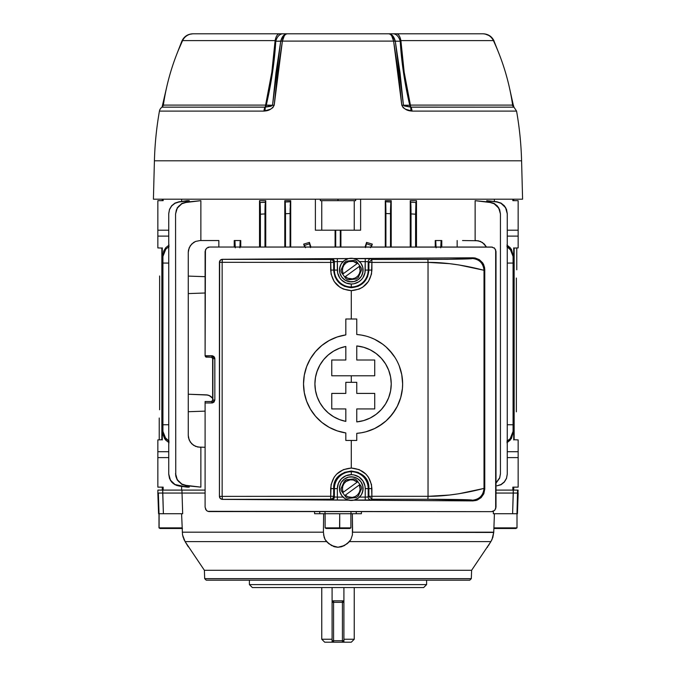 <?xml version="1.0" encoding="UTF-8"?>
<svg xmlns="http://www.w3.org/2000/svg" width="676" height="676" viewBox="0 0 676 676"><rect width="100%" height="100%" fill="white"/><g stroke="black" fill="none" stroke-linecap="round" stroke-linejoin="round"><path stroke-width="1.01" d="M168.746 236.11L157.846 236.11L157.846 247.923L162.274 248.075L157.846 247.923L157.846 200.671L163.161 200.671L163.161 199.192L163.161 200.671L157.846 200.671L157.846 236.11L168.746 236.11M518.154 247.923L513.726 248.075L518.154 247.923L518.154 236.11L518.154 247.923M320.331 199.192L320.331 200.671L321.759 200.671L321.759 230.203L315.388 230.203L315.388 199.192L315.388 230.203L321.759 230.203L321.759 200.671L355.669 200.671L355.669 199.192L355.669 200.671L354.241 200.671L354.241 230.203L354.241 200.671L320.331 200.671L320.331 199.192M338 200.671L338 199.192L338 200.671M265.262 202.614L265.744 200.671L259.516 200.671L259.516 247.036L259.516 200.671L260.04 202.479L265.338 202.149L265.744 200.671L265.744 247.036L265.744 200.671L265 209.729L264.975 247.036L264.975 213.912L260.404 214.199L260.184 203.755L259.516 200.671L265.744 200.671L265.136 204.617M240.757 240.538L240.757 247.036L240.757 240.538L240.284 240.538L239.904 247.83L240.132 241.433L240.757 240.538M234.226 247.036L234.226 240.538L234.226 247.036M181.616 490.1L205.098 490.1L181.616 490.1L181.616 486.382L181.616 490.1M181.616 199.192L181.616 201.431L181.616 199.192M335.093 247.036L335.093 230.203L335.093 247.036M175.566 213.912L177.256 207.811L181.844 203.442L185.892 202.149L200.865 200.671L200.865 240.538L200.865 200.671L185.892 202.149L181.844 203.442L177.256 207.811L175.566 213.912L177.264 208.09L181.861 203.746L185.917 202.479L200.865 200.671L185.892 202.149L181.861 203.746L178.523 206.374L176.326 210.016L175.566 214.199L175.76 476.039L177.256 480.011L181.844 484.371L185.892 485.664L200.865 487.142L185.892 485.664L181.852 484.058L177.256 479.707L175.566 473.614L177.256 480.011L181.844 484.371L185.917 485.334L181.852 484.058L178.515 481.43L176.326 477.797L175.566 473.901M200.865 447.275L200.865 487.142L185.917 485.334L200.865 487.142L200.865 447.275M218.847 240.538L218.847 247.036L218.847 240.538L200.079 240.538L218.847 240.538M305.206 247.036L304.504 245.422L309.532 243.782L310.512 247.619L309.532 243.782L304.504 245.422L303.685 244.112L304.648 247.036L303.685 244.112L309.439 242.414L310.926 247.036L309.439 242.414L303.685 244.112L309.439 242.414L310.926 247.036L309.439 242.414L309.532 243.782L309.439 242.414L303.685 244.112L304.648 247.036L303.685 244.112L305.467 247.72M290.08 213.422L290.722 200.671L290.435 201.786L290.722 200.671L284.79 200.671L290.722 200.671L290.722 247.036L290.722 200.671L290.105 209.357L290.08 247.036L290.08 213.515L285.5 213.717L284.79 200.671L284.79 247.036L284.79 200.671L285.145 202.006L290.435 201.786L290.181 205.783M189.221 200.671L189.221 201.727L189.221 200.671L187.227 200.671L179.005 202.006L189.221 200.671M168.746 474.298L169.507 478.262L171.67 481.887L174.983 484.515L179.005 485.807L189.221 487.142L189.221 486.086L189.221 487.142L187.227 487.142L174.983 484.515L170.428 480.163L168.746 474.096L168.746 213.717L169.507 209.552L171.679 205.926L174.983 203.299L178.988 201.786L174.966 203.096L171.67 205.732L169.507 209.357L168.746 213.515L168.746 474.298L170.428 480.374L173.208 483.551L176.926 485.554L187.227 487.142L178.988 486.027L174.974 484.717L171.67 482.081L169.507 478.456L168.746 474.298L168.746 213.515L169.507 209.552L171.679 205.926L174.983 203.299L179.005 202.006L174.966 203.096L171.67 205.732L169.507 209.357L168.746 213.515M370.794 247.036L371.496 245.422L366.468 243.782L366.561 242.414L365.488 247.619L366.468 243.782L371.496 245.422L372.315 244.112L371.352 247.036L372.315 244.112L366.561 242.414L365.074 247.036L366.561 242.414L372.315 244.112L371.352 247.036L372.315 244.112L370.532 247.72M340.907 230.203L340.907 247.036L340.907 230.203M360.612 199.192L360.612 230.203L321.759 230.203L360.612 230.203L360.612 199.192M494.384 201.431L494.384 199.192L494.384 201.431M441.774 240.538L441.774 247.036L441.774 240.538L441.115 240.538L441.774 240.538M435.243 247.036L435.243 240.538L435.716 240.538L436.096 247.83L435.716 240.538L435.243 240.538L435.243 247.036M416.484 200.671L416.484 247.036L416.484 200.671L410.256 200.671L416.484 200.671L415.96 202.479L416.484 200.671M410.864 204.608L411.025 213.912L415.596 214.199L415.596 247.036L415.96 202.479L410.662 202.149L410.805 203.442L410.256 200.671L410.256 247.036L410.256 200.671L411 209.729L411.025 247.036L411.025 213.912L415.596 214.199L415.96 202.479L410.662 202.149L410.814 203.653M486.779 200.671L497.012 201.786L501.026 203.096L505.572 207.439L507.253 213.717L505.572 207.65L501.017 203.307L496.995 202.006L486.779 200.671L486.779 201.727L486.779 200.671L497.012 201.786L486.779 200.671M475.135 200.671L490.108 202.149L494.156 203.442L498.744 207.802L500.434 213.912L498.744 208.107L494.148 203.755L490.083 202.479L475.135 200.671L475.135 240.538L475.135 200.671L490.108 202.149L475.135 200.671M457.153 247.036L457.153 240.538L457.153 247.036M390.525 209.619L390.855 202.006L385.565 201.786L385.7 203.096L385.278 200.671L385.278 247.036L385.278 200.671L391.21 200.671L391.21 247.036L391.21 200.671L385.278 200.671L385.895 209.357L385.92 247.036L385.92 213.515L390.5 213.717L391.21 200.671L390.855 202.006L385.565 201.786L385.717 203.307M512.839 199.192L512.839 200.671L518.154 200.671L518.154 230.203L507.253 230.203L518.154 230.203L518.154 236.11L518.154 200.671L512.839 200.671L512.839 199.192M168.746 230.203L157.846 230.203L168.746 230.203M188.266 259.736L188.266 428.077M440.735 247.83L441.115 240.538L435.716 240.538L441.115 240.538L440.735 247.83M205.098 447.275L197.772 447.047L193.513 445.281L190.252 442.028L188.486 437.769L188.266 435.462L188.266 411.718L205.098 411.135L188.266 411.718L188.266 293.587L205.098 292.995L188.266 293.587L188.266 252.351L188.486 250.044L190.252 245.785L193.513 242.532L195.558 241.433L200.079 240.538L213.464 240.538M212.796 398.553L210.642 396.322L207.811 395.063L188.266 394.226L206.264 394.86L209.29 395.553L212.644 398.333A8.12 8.12 0 0 0 209.29 395.561M205.098 276.678L188.266 276.095L205.098 276.678M188.486 250.061L188.266 252.351L189.162 247.83L191.722 244.002L195.558 241.433L200.079 240.538M335.71 230.203L335.71 247.036L335.71 230.203M340.29 247.036L340.29 230.203L340.29 247.036M390.5 247.036L390.5 213.717L390.5 247.036M260.404 247.036L260.404 214.199L260.404 247.036M285.5 247.036L285.5 213.717L285.5 247.036M518.154 457.61L518.154 487.142L518.154 457.61L507.253 457.61L518.154 457.61L518.154 451.703L518.154 457.61M518.154 439.89L518.154 451.703L507.253 451.703L518.154 451.703L518.154 439.89L513.726 439.738M157.846 487.142L157.846 439.89L157.846 487.142L163.161 487.142L163.161 490.1L163.161 487.142L157.846 487.142M512.839 490.1L512.839 487.142L518.154 487.142L512.839 487.142L512.839 490.1M168.746 457.61L157.846 457.61L168.746 457.61M162.924 432.792L165.823 440.194L164.589 438.555L163.119 434.795L162.924 431.381L165.823 438.716L169.101 441.183L164.589 437.102L162.924 431.381L162.924 424.765L168.746 424.731L162.924 424.765L162.924 263.048L168.746 263.082L162.924 263.048L162.924 425.491M162.924 262.322L162.924 255.021L162.924 263.048L162.924 256.432L165.823 249.098L163.676 252.511L162.924 256.432L163.676 251.075L165.823 247.619L169.101 245.084L165.823 247.619L162.924 255.021M513.076 262.322L513.076 425.491M513.076 256.432L510.177 249.098L506.899 246.63L511.411 250.711L513.076 256.432L513.076 263.048L507.253 263.082L513.076 263.048L513.076 424.765L507.253 424.731L513.076 424.765L513.076 431.381L510.177 438.716L512.323 435.302L513.076 431.381L513.076 432.792L511.411 438.555L506.899 442.729L510.177 440.194L513.076 432.792M507.253 236.11L518.154 236.11L507.253 236.11M168.746 451.703L157.846 451.703L168.746 451.703M162.274 439.958L162.274 247.855L162.274 439.958M513.726 247.855L513.726 439.958L513.726 247.855M235.265 247.83L234.961 240.766L234.226 240.538L240.284 240.538L234.885 240.538L235.265 247.83M475.921 240.538L480.442 241.433L484.278 244.002L486.475 247.036L482.487 242.532L478.228 240.766L462.536 240.538M265.093 205.732L265.034 207.811M265 209.67L265.119 204.963M260.302 206.442L260.404 214.199L264.975 213.912L265 209.729M265.305 202.293L260.04 202.479L260.294 206.383M260.175 203.746L260.108 202.927M188.266 435.462L189.162 439.983L188.266 435.462M187.227 200.671L178.988 201.786L187.227 200.671M285.289 203.332L285.5 213.717L290.08 213.515M290.435 201.786L285.145 202.006L285.289 203.307L285.221 202.47M507.253 474.298L507.253 213.717L507.253 474.298L506.493 478.456L504.33 482.081L501.034 484.717L496.995 485.807L501.017 484.515L504.321 481.887L506.493 478.262L507.253 474.096L506.493 478.262L504.321 481.887L501.017 484.515L496.995 485.807L501.034 484.717L504.33 482.081L506.493 478.456L507.253 474.298L507.253 213.515L506.493 209.357L504.33 205.732L501.026 203.096L496.995 202.006L501.017 203.307L504.33 205.935L506.493 209.56L507.253 213.515M495.93 482.909L499.674 477.797L500.434 473.614L500.434 214.199L500.434 473.901L499.674 478.084L495.947 483.196M496.007 483.146L499.674 478.084L500.434 473.901L500.434 213.912L499.674 209.729L497.485 206.087L494.156 203.442L490.083 202.479L494.148 203.755L497.485 206.383L499.674 210.025L500.434 213.912M415.825 203.746L415.892 202.935M410.805 203.442L410.932 206.374M385.92 213.498L390.5 213.717L390.525 209.45M385.759 204.262L385.895 209.467M506.899 441.183L510.177 438.716L506.899 441.183M165.823 440.194L169.101 442.729L165.823 440.194M513.076 255.021L511.411 249.258L506.899 245.084L510.177 247.619L513.076 255.021M366.561 242.414L365.074 247.036L366.561 242.414L372.315 244.112L366.561 242.414M169.101 246.63L165.823 249.098L169.101 246.63M209.281 395.553A8.12 8.12 0 0 0 206.264 394.86M385.7 203.096L385.819 205.732M385.895 209.357L385.92 213.515M410.966 207.802L410.923 206.087M410.662 202.149L415.96 202.479M385.793 204.938L385.768 204.363M385.565 201.786L390.855 202.006M200.079 447.275L195.558 446.38L191.722 443.819L189.162 439.983M500.434 473.901L499.674 477.797L496.007 482.841M343.907 642.2L342.428 642.2L342.428 640.721L343.907 640.721L343.907 642.2L351.292 642.2L342.428 642.2A1.479 1.479 0 0 0 343.907 640.721L343.907 587.562L343.907 602.333L342.428 602.333L342.428 640.721L333.572 640.721L333.572 602.333L342.428 602.333L342.428 640.721L333.572 640.721L333.572 642.2L324.708 642.2L321.759 639.242L332.093 639.242L321.759 639.242L324.708 642.2L332.093 642.2L332.093 640.721L332.093 642.2L332.093 640.721L333.572 642.2L332.093 642.2M343.907 640.721L343.907 602.333L342.428 602.333L342.428 600.854A1.479 1.479 0 0 1 343.907 602.333L342.428 600.854L333.572 600.854L343.907 600.854L342.428 600.854L342.428 602.333L333.572 602.333L333.572 600.854L333.572 602.333L332.093 602.333A1.479 1.479 0 0 1 333.572 600.854L332.093 600.854L333.572 600.854L332.093 602.333L332.093 587.562L332.093 640.721L333.572 640.721L332.093 640.721A1.479 1.479 0 0 0 333.572 642.2L342.428 642.2A1.479 1.479 0 0 0 343.907 640.721L342.428 640.721L342.428 642.2L333.572 642.2L333.572 602.333L332.093 602.333L332.093 640.721M321.759 587.562L321.759 639.242L321.759 587.562M354.241 639.242L354.241 587.562L354.241 639.242L343.907 639.242L354.241 639.242L351.292 642.2L354.241 639.242M159.629 275.977L159.629 409.774L159.629 275.977M159.223 418.005L159.223 439.848L159.223 418.005M161.851 248.058L161.851 439.755L161.851 248.058M204.684 578.648L206.214 580.177L469.786 580.177L471.316 578.648L204.684 578.648L204.389 570.29L471.611 570.29L490.903 541.611L349.407 541.611L344.43 545.549L337.992 547.247L331.57 545.549L326.592 541.611L185.097 541.611L204.389 570.29L204.684 578.648L471.316 578.648L471.611 570.29L471.316 578.648L469.786 580.177L206.214 580.177L204.684 578.648M249.402 584.605L252.351 587.562L423.649 587.562L426.598 584.605L249.402 584.605L426.598 584.605L426.598 580.177L426.598 584.605L423.649 587.562L252.351 587.562L249.402 584.605L249.402 580.177L249.402 584.605M158.353 493.058L159.029 513.726L158.564 513.726L159.029 513.726L158.353 493.058L182.03 493.058L162.713 493.058L162.722 490.1L181.912 490.1L182.03 493.058L181.912 490.1L158.404 490.1L162.722 490.1L163.389 513.726L182.672 513.726L182.03 493.058L205.098 493.058L182.03 493.058L182.672 513.726L163.389 513.726L162.713 493.058L158.438 493.058M517.596 490.1L496.007 490.1L517.596 490.1L516.971 513.726L517.436 513.726L518.154 493.058L496.007 493.058L513.287 493.058L512.611 513.726L516.971 513.726L518.103 490.1L517.596 490.1L517.647 493.058L513.287 493.058L513.278 490.1L512.611 513.726L517.436 513.726M159.029 513.726L163.389 513.726L159.029 513.726M493.328 513.726L512.611 513.726L493.328 513.726L493.404 511.267L493.328 513.726M350.954 513.726L361.39 513.726L361.449 511.656L361.39 513.726L356.227 513.726L356.286 511.656L356.227 513.726L350.954 513.726L351.005 511.656L350.954 513.726L325.046 513.726L350.954 513.726M325.046 513.726L319.773 513.726L319.714 511.656L319.773 513.726L314.61 513.726L314.551 511.656L314.61 513.726L325.046 513.726L324.995 511.656M471.611 570.29L204.389 570.29M491.967 539.634L493.75 532.189L494.418 513.726L493.75 532.189L352.585 532.189L493.742 532.46M352.585 532.189L352.357 513.726L352.424 534.826L350.861 539.634L349.407 541.611L490.903 541.611L492.855 537.352L493.75 532.189M323.415 532.189L323.643 513.726L323.415 532.189L182.25 532.189L323.415 532.189L324.15 537.369M185.097 541.611L186.415 543.749L184.033 539.634L182.52 534.826L181.582 513.726L182.52 534.826L185.097 541.611L326.592 541.611L325.148 539.651L323.576 534.843L325.148 539.651L324.15 537.352M487.726 546.791L487.455 547.247M488.486 545.549L491.959 539.651M349.407 541.611L347.109 543.757L350.861 539.634L352.424 534.826L350.861 539.634L349.407 541.611L344.43 545.549L341.355 546.791L337.992 547.247L334.637 546.791L328.874 543.749L325.148 539.651L328.874 543.749L326.592 541.611M347.109 543.757L341.76 546.673M337.569 547.239L334.637 546.791L328.882 543.749M333.336 546.36L334.637 546.791M183.078 537.133L182.909 536.558M186.415 543.749L188.274 546.791M516.971 513.726L517.647 493.058L516.303 493.058M159.79 493.058L161.572 493.058M158.404 490.1L157.897 490.1L157.846 493.058L158.564 513.726M341.355 546.791L337.992 547.247M326.212 528.497L339.572 528.497L339.715 513.726L339.715 527.88L350.878 527.88L339.715 527.88L339.572 528.497L349.813 528.497L350.878 527.88L350.878 513.726M325.122 513.726L325.122 527.88L339.715 527.88L325.122 527.88L326.187 528.497L349.712 528.497M182.579 40.619L275.107 40.619L275.774 41.219C274.566 61.736 271.397 83.072 266.251 105.236L272.555 105.228L275.977 72.754L280.709 41.236L275.774 41.219L272.479 72.619L269.732 88.852L266.251 105.236L265.6 105.101C270.738 82.759 273.907 61.262 275.107 40.619A11.813 4.783 -90 0 1 279.441 33.8L193.285 33.8A11.813 11.813 0 0 0 182.579 40.619C173.022 61.178 166.617 82.666 163.364 105.101L265.6 105.101L271.82 72.231L275.107 40.619L182.579 40.619A11.813 11.813 0 0 1 193.285 33.8L482.529 33.8M521.585 160.795L522.59 199.192L153.41 199.192L154.415 160.795L153.41 199.192L522.59 199.192L521.585 160.795L154.415 160.795A336.225 336.225 0 0 1 159.435 111.101A5.907 5.907 0 0 1 162.046 107.163A5.907 5.907 0 0 0 159.435 111.101A336.225 336.225 0 0 0 154.415 160.795L521.585 160.795A336.225 336.225 0 0 0 516.565 111.101L412.03 111.101L405.549 109.225L403.183 107.678L401.798 105.194L398.367 72.695L393.601 41.101L282.399 41.101L277.633 72.695L274.202 105.194L272.817 107.678L270.451 109.225L263.97 111.101L159.435 111.101L263.97 111.101A5.907 2.45 -90 0 1 265.051 107.163A2.958 1.225 90 0 0 265.6 105.101L272.555 105.228L270.941 106.259L265.465 107.112A2.958 1.901 90 0 0 266.251 105.236A2.958 1.901 -90 0 1 265.465 107.112L162.046 107.163L265.051 107.163A5.907 2.45 90 0 0 263.97 111.101L265.245 110.957A5.907 2.155 -103 0 1 265.465 107.112L265.051 107.163A2.958 1.225 -90 0 0 265.6 105.101L163.364 105.101L162.046 107.163M410.949 107.163A2.958 1.225 90 0 1 410.4 105.101L512.636 105.101A2.958 2.958 0 0 0 513.954 107.163L410.949 107.163L404.155 105.929L403.445 105.228L409.749 105.236L403.521 72.619L400.226 41.219L395.291 41.236L400.023 72.754L403.445 105.228L409.749 105.236A2.958 1.901 -90 0 0 410.535 107.112A2.958 1.901 90 0 1 409.749 105.236C404.603 83.072 401.434 61.736 400.226 41.219L400.893 40.619L404.18 72.231L410.4 105.101L512.636 105.101C509.383 82.666 502.978 61.178 493.421 40.619C491.173 36.276 487.599 34.003 482.715 33.8L396.558 33.8A11.813 4.783 90 0 1 400.893 40.619C402.093 61.262 405.262 82.759 410.4 105.101L409.749 105.236L410.4 105.101A2.958 1.225 -90 0 0 410.949 107.163A5.907 2.45 90 0 1 412.03 111.101L516.565 111.101L513.954 107.163L410.535 107.112A5.907 2.155 103 0 1 410.755 110.957L412.03 111.101A5.907 2.45 -90 0 0 410.949 107.163M484.853 33.927L489.669 35.794L492.238 38.126L494.105 41.067C491.9 36.445 488.233 34.02 483.112 33.8L484.853 33.927L483.112 33.8C488.199 34.02 491.832 36.453 494.021 41.101L498.972 53.548M493.412 40.619L400.893 40.619L493.412 40.619M191.147 33.927L192.888 33.8L189.457 34.315L186.331 35.794L183.762 38.126L181.895 41.067L182.3 41.236L178.354 50.269L181.929 41.168M166.304 88.894L162.688 105.228L164.116 105.236L162.688 105.228L166.262 89.029M509.738 89.029L513.312 105.228L511.884 105.236L513.312 105.228L509.696 88.894M162.671 106.664L162.688 105.228L162.908 107.112M513.092 107.112L513.312 105.228L513.329 106.664M265.465 107.112A5.907 2.155 77 0 0 265.245 110.957C269.293 110.594 272.276 108.675 274.202 105.194A5.907 1.031 -175.3 0 0 272.555 105.228L265.465 107.112M274.202 105.194L282.382 41.168A5.907 2.053 -170.1 0 0 280.709 41.236L272.555 105.228A5.907 1.031 4.7 0 1 274.202 105.194M263.97 111.101L234.285 111.101M513.321 105.194L508.986 85.7M410.755 110.957A5.907 2.155 -77 0 0 410.535 107.112L403.445 105.228A5.907 1.031 175.3 0 0 401.798 105.194C403.724 108.675 406.707 110.594 410.755 110.957M403.445 105.228L395.291 41.236A5.907 2.053 170.1 0 0 393.618 41.168L401.798 105.194A5.907 1.031 -4.7 0 1 403.445 105.228M181.979 41.101C184.151 36.47 187.793 34.037 192.888 33.8C187.767 34.02 184.1 36.445 181.895 41.067M279.441 33.8A11.813 4.783 90 0 0 275.107 40.619L275.774 41.219A11.813 7.732 -90 0 1 282.948 33.8L279.441 33.8M280.743 41.101L280.709 41.236A5.907 2.053 9.9 0 1 282.382 41.168L282.399 41.101A5.907 1.969 -167.9 0 0 280.743 41.101L283.295 35.794L285.128 34.315L287.139 33.8L282.948 33.8A11.813 7.732 90 0 0 275.774 41.219L280.743 41.101A5.907 1.969 12.1 0 1 282.399 41.101C283.354 36.47 284.934 34.037 287.139 33.8C284.148 34.037 282.019 36.47 280.743 41.101M287.139 33.8L285.652 34.315L284.292 35.794L282.399 41.101L393.601 41.101L391.708 35.794L390.348 34.315L388.861 33.8L287.139 33.8M400.893 40.619A11.813 4.783 -90 0 0 396.558 33.8L393.052 33.8A11.813 7.732 90 0 1 400.226 41.219L400.893 40.619M395.257 41.101C393.973 36.453 391.843 34.02 388.861 33.8C391.058 34.02 392.638 36.453 393.601 41.101L400.226 41.219A11.813 7.732 -90 0 0 393.052 33.8L388.861 33.8L390.872 34.315L392.705 35.794L395.257 41.101A5.907 1.969 167.9 0 0 393.601 41.101L393.618 41.168A5.907 2.053 -9.9 0 1 395.291 41.236L395.257 41.101M339.504 419.585L345.825 421.385L339.504 419.585L333.589 416.72L336.302 418.19M328.249 412.901L333.589 416.72L328.249 412.901L323.643 408.203L319.917 402.795L323.643 408.203L328.249 412.901L333.589 416.72M315.489 390.483L317.171 396.829L315.489 390.475L314.923 383.926L315.489 390.483L314.923 383.926L315.472 377.47M315.489 377.377L317.171 371.023L319.917 365.057L316.867 371.918M319.917 365.057L323.643 359.649L328.249 354.959L325.748 357.308M339.479 348.275L333.581 351.131L328.232 354.976L323.643 359.649L320.018 364.879M351.292 382.32L351.292 375.78L351.292 382.32M330.682 488.621L330.725 496.285L331.079 484.607L334.155 477.188L336.733 474.062L343.416 469.617L351.292 468.054L351.292 440.439L351.292 468.054L359.167 469.609L365.851 474.062L368.412 477.18L371.496 484.582L371.901 496.285L428.035 496.319L428.035 262.381L371.901 262.406L371.504 274.084L368.42 281.503L362.733 287.182L359.167 289.083L351.292 290.646L343.416 289.083L339.851 287.182L334.164 281.52L331.079 274.11L330.725 262.415L330.682 270.07L330.682 262.415L222.15 262.313L222.15 496.378L330.682 496.285L330.725 499.234L330.682 488.621L333.674 488.621L335.017 481.878L338.837 476.166L344.54 472.347L351.275 471.003L358.018 472.338L363.739 476.157L367.558 481.87L368.902 488.621L368.902 496.285L371.859 496.285L371.859 488.621L365.234 488.621A13.942 13.942 0 0 0 351.292 474.679L351.292 471.73A16.892 16.892 0 0 1 368.183 488.621A16.892 16.892 0 0 0 351.292 471.73A16.892 16.892 0 0 0 334.392 488.621L333.674 488.621L333.674 496.285L334.392 497.004L334.392 488.621L333.674 488.621C332.617 465.908 369.933 465.882 368.902 488.621L368.183 488.621L368.183 497.004L368.902 496.285L368.902 488.621L371.859 488.621L371.859 496.285L368.902 496.285L367.305 497.08L359.514 497.105L365.234 497.105L365.234 488.621L365.234 500.063L354.258 500.063L371.141 499.961L365.234 500.063L365.234 497.105L368.183 497.004A2.958 2.949 45 0 0 371.141 499.961A2.958 2.949 -135 0 1 368.183 497.004L368.183 488.621L365.234 488.621L364.964 485.9L362.885 480.881L359.032 477.028L354.013 474.949L351.292 474.679A13.942 13.942 0 0 0 337.349 488.621L338.414 483.289L341.431 478.769L345.951 475.743L351.292 474.679L351.292 471.73A16.892 16.892 0 0 0 334.392 488.621L337.349 488.621L334.392 488.621L334.392 497.004A2.958 2.949 135 0 1 331.443 499.961L330.725 499.234L222.353 499.387L348.698 500.147L222.412 499.336A2.958 2.949 -135 0 1 219.455 496.378L220.283 498.516L222.353 499.387L220.283 498.516L219.421 496.421L219.421 262.28L219.421 496.421L222.15 496.378L222.15 262.313L330.725 262.415L330.682 270.07C331.924 282.585 338.794 289.438 351.292 290.646L351.292 319.004L351.292 290.646C363.789 289.429 370.659 282.576 371.901 270.07L371.901 262.406L428.035 262.381L428.035 496.319L449.413 495.043L459.012 493.733L484.016 488.418L484.76 489.154L484.76 269.538L483.796 264.899L482.647 262.837L479.326 259.652L475.118 257.995L472.87 257.801L353.742 258.519L472.87 257.801L472.211 258.469L472.87 257.801L475.118 257.995L479.326 259.652L482.647 262.837L484.506 267.147L484.76 269.538L484.016 270.273L484.016 488.418L484.016 270.273L459.012 264.967L449.413 263.657L428.035 262.381C456.79 262.204 485.106 270.789 484.016 270.273L484.76 269.538L484.76 489.154L484.016 488.418C483.264 495.542 479.326 499.48 472.211 500.232L427.883 499.268L371.859 499.234L371.141 499.961L371.859 499.234L427.883 499.268C458.336 499.412 473.107 499.733 472.211 500.232L472.87 500.899L477.307 500.071L481.143 497.612L483.805 493.793L484.76 489.154L483.805 493.793L481.143 497.612L476.225 500.434L472.87 500.899L472.211 500.232C479.326 499.48 483.264 495.542 484.016 488.418C485.106 487.911 456.79 496.488 428.035 496.319L427.883 499.268L428.035 496.319L371.901 496.285L371.859 499.234L368.902 496.285L371.859 499.234L371.901 488.621C370.659 476.115 363.789 469.254 351.292 468.054C338.794 469.262 331.924 476.124 330.682 488.621M368.902 262.415L368.902 270.07L371.859 270.07L371.859 262.406L368.902 262.415L368.183 261.688L368.183 270.07A16.892 16.892 0 0 1 351.292 286.97L351.292 284.013A13.942 13.942 0 0 0 365.234 270.07L368.902 270.07L367.567 276.822L363.739 282.534L358.026 286.354L351.292 287.689L351.292 286.97A16.892 16.892 0 0 0 368.183 270.07L368.902 270.07L368.902 262.415L371.859 259.457L447.622 259.322L472.211 258.469C479.326 259.221 483.264 263.158 484.016 270.273C483.264 263.158 479.326 259.221 472.211 258.469C473.107 258.967 458.328 259.288 427.883 259.423L428.035 262.381L427.883 259.423L371.859 259.457L371.901 262.406L371.859 259.457L371.141 258.739L371.859 259.457L368.902 262.415L371.901 262.406L371.901 270.07L368.902 270.07C367.845 280.777 361.973 286.649 351.292 287.689L344.557 286.354L338.837 282.534L335.017 276.822L333.674 270.07L334.392 270.07A16.892 16.892 0 0 0 351.292 286.97L351.292 287.689C340.611 286.649 334.738 280.777 333.674 270.07L334.392 270.07L334.392 261.688L333.674 262.415L333.674 270.07L330.725 270.07L333.674 270.07L333.674 262.415L334.392 261.688L337.349 261.587L337.62 272.791L339.698 277.819L341.431 279.932L345.951 282.948L351.292 284.013L354.013 283.743L359.032 281.664L361.145 279.932L362.885 277.819L364.964 272.791L365.234 261.587L359.514 261.587L368.183 261.688L368.183 270.07L365.234 270.07L365.234 261.587L368.183 261.688L368.902 262.415M337.197 336.986L345.825 334.907L345.825 319.004L356.759 319.004L356.759 334.51L361.373 335.068L356.759 334.51A49.551 49.551 0 0 1 402.634 383.926A49.551 49.551 0 0 1 356.759 433.341L356.759 440.439L345.825 440.439L345.825 432.944A49.551 49.551 0 0 1 345.825 334.907L337.256 336.961L329.161 340.527L321.835 345.461M329.195 340.51L321.886 345.419L315.557 351.554L310.394 358.753L315.54 351.571M310.419 358.702L306.634 366.654L304.301 375.197L306.625 366.671M304.31 392.739L303.524 383.934L304.31 392.697L306.634 401.198L310.436 409.166L306.634 401.198M321.869 422.415L315.574 416.315M337.265 430.891L329.195 427.342L337.256 430.882L345.825 432.944L345.825 440.439L356.759 440.439L356.759 433.341L361.356 432.784L356.759 433.341M211.74 357.308L212.644 358.677L212.644 400.023L211.74 401.383M205.436 508.927L206.391 510.363L205.098 507.228L205.098 402.972L212.484 402.921L213.988 402.11L214.841 400.023L214.791 358.094L213.988 356.582L212.484 355.779L205.098 355.72L205.529 356.767L206.577 357.198L205.529 356.767L205.098 355.72L205.098 251.464L206.391 248.337L209.526 247.036L491.579 247.036L494.705 248.337L496.007 251.464L496.007 507.228L494.705 510.363L491.579 511.656L207.828 511.326L206.391 510.363L205.098 507.228L205.098 402.972L211.909 402.972L214.841 400.023L214.841 358.677L211.909 355.72L205.098 355.72L206.011 357.089L211.427 357.198L205.529 356.767M494.038 247.779L494.705 248.337M207.067 510.912L206.391 510.363M348.698 258.545L222.353 259.305L220.722 259.812L219.641 261.147L219.455 496.378L220.325 498.465L222.412 499.336L222.15 496.378L219.455 496.378L219.455 262.313A2.958 2.949 -45 0 1 222.412 259.364L330.725 259.457L331.924 258.697L348.326 258.638L337.349 258.638L337.349 261.587L343.07 261.587L337.349 261.587L337.349 270.07A13.942 13.942 0 0 0 351.292 284.013L351.292 286.97A16.892 16.892 0 0 1 334.392 270.07L337.349 270.07L334.392 270.07L334.392 261.688L337.349 261.587L337.349 258.638L331.443 258.739A2.958 2.949 45 0 1 334.392 261.688A2.958 2.949 -135 0 0 331.443 258.739L330.725 259.457A2.958 2.949 45 0 1 333.674 262.415L330.725 262.415L333.674 262.415L332.812 260.328L330.725 259.457L330.682 262.415L330.725 259.457L222.353 259.305L222.15 262.313L222.412 259.364L220.325 260.226L219.455 262.313L222.15 262.313L219.421 262.28L220.283 260.184L221.779 259.364L348.698 258.545M353.742 500.181L472.87 500.899L353.742 500.181M205.436 249.774L205.098 355.72M348.326 500.063L331.443 499.961L348.326 500.063M365.234 258.638L371.141 258.739A2.958 2.949 135 0 0 368.183 261.688A2.958 2.949 -45 0 1 371.141 258.739L365.234 258.638L365.234 261.587L365.234 258.638L354.258 258.638L365.234 258.638M370.321 430.384L365.893 431.795L374.605 428.559L370.321 430.384M386.114 420.861L382.506 423.801L374.605 428.559M397.327 406.234L395.037 410.29L389.41 417.624M399.212 402.009L398.375 404.028M402.423 388.523L400.699 397.64L402.414 388.556L402.634 383.917L401.764 374.707L399.203 365.817L401.764 374.681L402.414 379.295M398.443 363.984L397.311 361.584M395.029 357.553L392.384 353.751L386.089 346.965L389.401 350.219L395.021 357.528M374.572 339.276L370.296 337.459L374.572 339.276L382.439 344.008M370.296 337.459L367.786 336.606M343.07 497.105L337.349 497.105L337.349 488.621L337.349 497.105L334.392 497.004L333.674 496.285A2.958 2.949 135 0 1 330.725 499.234L331.443 499.961A2.958 2.949 -45 0 0 334.392 497.004L337.349 497.105L337.349 500.063L337.349 497.105L343.07 497.105M222.15 496.378L222.412 499.336L330.725 499.234L330.682 496.285L222.15 496.378M333.674 496.285L330.725 496.285L330.725 499.234L332.812 498.373L333.674 496.285L333.674 488.621L330.725 488.621L330.725 496.285L333.674 496.285M205.098 401.502L205.098 402.972L205.098 401.502L211.427 401.502A1.479 0.482 90 0 1 211.909 402.972A1.479 0.482 -90 0 0 211.427 401.502L205.098 401.502M495.669 508.927L495.669 249.774M492.441 247.12L209.526 247.036M208.664 511.571L491.579 511.656M366.113 336.116L365.623 335.98M382.624 344.143L374.563 339.267M374.563 428.576L378.636 426.379L386.089 420.886L392.384 414.101L397.311 406.259L400.691 397.649M365.623 431.863L366.139 431.727M356.759 334.51L356.759 319.004L345.825 319.004L345.825 334.907M304.31 375.155L303.524 383.926M310.419 409.141L315.557 416.298L321.886 422.432L329.195 427.342M361.356 432.784L365.885 431.795M386.089 346.965L382.489 344.042M365.885 336.056L361.356 335.068M356.759 408.929L356.759 421.9L356.759 408.929L374.724 408.929L374.724 393.407L356.759 393.407L356.759 382.32L345.825 382.32L345.825 393.407L331.764 393.407L331.764 408.929L345.825 408.929L345.825 421.385A38.152 38.152 0 0 1 345.825 346.467L345.825 360.012L331.764 360.012L331.764 375.78L374.724 375.78L374.724 360.012L356.759 360.012L356.759 345.951L363.654 347.27L370.195 349.822L376.152 353.54L381.332 358.28L385.548 363.891L388.666 370.178L390.584 376.938L391.235 383.926L390.584 390.914L388.666 397.674L385.548 403.961L381.332 409.571L376.152 414.312L370.195 418.022L363.654 420.582L356.759 421.9L356.759 408.929L374.724 408.929L374.724 393.407L356.759 393.407L356.759 382.32L345.825 382.32L345.825 393.407L331.764 393.407L331.764 408.929L345.825 408.929L345.825 421.385L345.825 408.929M319.917 402.795L317.171 396.82M328.249 354.959L333.589 351.123L339.504 348.267L345.825 346.467L345.825 360.012L331.764 360.012L331.764 375.78L374.724 375.78L374.724 360.012L356.759 360.012L356.759 345.951A38.152 38.152 0 0 1 356.759 421.9L363.519 420.624M390.567 376.845L388.666 370.178L385.54 363.874L381.332 358.28L376.135 353.531L370.195 349.83L363.772 347.303M363.519 347.227L356.759 345.951L356.759 360.012M376.152 353.54L370.195 349.822M390.584 390.914L391.235 383.909L390.601 377.014M385.675 403.758L388.675 397.649L390.567 391.007M390.601 390.821L391.235 383.951M373.397 416.222L370.228 418.005L376.169 414.295L381.349 409.546L385.438 404.147M381.34 409.555L383.664 406.732M363.772 420.548L370.127 418.055M345.825 360.012L345.825 346.467L339.631 348.225M333.598 416.737L339.377 419.534M339.631 419.627L345.825 421.385M317.179 396.846L319.765 402.524M320.044 403.023L323.643 408.203M315.506 390.567L317.154 396.77M319.816 365.226L317.171 371.031L315.506 377.284M339.369 348.317L333.581 351.131M363.654 347.27L356.759 345.951M385.548 363.891L381.332 358.28M390.584 376.929L388.666 370.178M391.235 383.909L391.058 380.267M385.565 403.935L387.323 400.75M376.186 414.287L378.966 411.954M363.68 420.573L367.127 419.399M493.269 511.326L492.441 511.571M207.828 247.374L208.664 247.12M212.222 401.062L212.889 400.023L212.889 358.677L214.841 358.677L212.889 358.677L211.427 357.198A1.479 0.482 -90 0 0 211.909 355.72A1.479 0.482 90 0 1 211.427 357.198L212.458 357.629L212.889 358.677L212.644 400.023L212.889 358.677L212.222 357.629M211.985 401.383L212.889 400.023L211.985 401.383M212.889 400.023L214.841 400.023L212.889 400.023M344.337 260.522A11.813 11.813 0 0 1 360.84 263.116A11.813 11.813 0 0 1 358.246 279.619A11.813 11.813 0 0 0 360.84 263.116A11.813 11.813 0 0 0 344.337 260.522L348.52 258.587L353.125 258.401L357.452 259.99L360.84 263.116L362.775 267.299L362.961 271.913L361.373 276.23L358.246 279.619L354.063 281.554L349.45 281.74L345.123 280.151L341.743 277.025L339.808 272.842L339.622 268.237L341.211 263.91L344.337 260.522A11.813 11.813 0 0 0 341.743 277.025A11.813 11.813 0 0 0 358.246 279.619A11.813 11.813 0 0 1 341.743 277.025A11.813 11.813 0 0 1 344.337 260.522M361.221 267.772L359.911 265.989L361.221 267.772A10.191 10.191 0 0 1 361.474 270.231L358.246 277.523A10.191 10.191 0 0 1 356.244 278.977A10.191 10.191 0 0 0 358.246 277.523L361.474 270.231A10.191 10.191 0 0 0 361.221 267.772L359.911 265.989L359.353 266.395A8.864 8.864 0 0 1 345.318 276.611L344.752 277.025L346.053 278.816A10.191 10.191 0 0 0 348.317 279.813L356.244 278.977L348.317 279.813A10.191 10.191 0 0 1 346.053 278.816L342.664 274.16L343.231 273.746A8.864 8.864 0 0 1 346.078 262.905L345.292 261.832A10.191 10.191 0 0 0 344.337 262.626L341.101 269.91A10.191 10.191 0 0 0 341.363 272.369L342.664 274.16L341.363 272.369A10.191 10.191 0 0 1 341.101 269.91L344.337 262.626A10.191 10.191 0 0 1 345.292 261.832L346.078 262.905A8.864 8.864 0 0 1 357.266 263.53L357.832 263.116L356.522 261.333A10.191 10.191 0 0 0 354.266 260.328L346.34 261.164A10.191 10.191 0 0 0 345.292 261.832A10.191 10.191 0 0 1 346.34 261.164L354.266 260.328A10.191 10.191 0 0 1 356.522 261.333L357.832 263.116L356.522 261.333M341.363 272.369L344.752 277.025L359.353 266.395L360.122 270.831L359.353 273.746L357.646 276.239L355.213 278.022L352.314 278.875L347.861 278.242L345.318 276.611L344.752 277.025L346.053 278.816M357.266 263.53L343.231 273.746L342.462 270.831L342.724 267.823L343.974 265.077L346.078 262.905L348.782 261.57L353.278 261.435L357.266 263.53L357.832 263.116L359.911 265.989L359.353 266.395L359.911 265.989L357.832 263.116L343.231 273.746M340.205 265.998L339.487 270.544M347.21 281.157L351.765 281.875M362.378 274.152L363.096 269.597M353.125 258.401L350.819 258.266M344.337 262.626L341.101 269.91M348.317 279.813L356.244 278.977M358.246 277.523L361.474 270.231M354.266 260.328L346.34 261.164M359.353 266.395L345.318 276.611M516.895 527.88L515.94 528.497L493.886 528.497L515.839 528.497M517.005 527.88L493.911 527.88L517.005 527.88L517.005 513.726M160.085 528.497L159.105 527.88L159.105 513.726L159.105 527.88L182.089 527.88L159.105 527.88L160.161 528.497L182.114 528.497M158.995 513.726L158.995 527.88L160.06 528.497L182.478 528.497M516.371 411.836L516.371 278.039L516.371 411.836M516.777 269.808L516.777 247.974L516.777 269.808M514.149 439.755L514.149 248.058L514.149 439.755M344.337 479.073A11.813 11.813 0 0 1 360.84 481.667A11.813 11.813 0 0 1 358.246 498.17A11.813 11.813 0 0 0 360.84 481.667A11.813 11.813 0 0 0 344.337 479.073L348.52 477.138L353.125 476.952L357.452 478.54L360.84 481.667L362.775 485.858L362.961 490.463L361.373 494.79L358.246 498.17L354.063 500.105L349.45 500.291L345.123 498.702L341.743 495.576L339.808 491.393L339.622 486.788L341.211 482.461L344.337 479.073A11.813 11.813 0 0 0 341.743 495.576A11.813 11.813 0 0 0 358.246 498.17A11.813 11.813 0 0 1 341.743 495.576A11.813 11.813 0 0 1 344.337 479.073M361.221 486.323L359.911 484.54L361.221 486.323A10.191 10.191 0 0 1 361.474 488.782L358.246 496.074A10.191 10.191 0 0 1 356.244 497.528A10.191 10.191 0 0 0 358.246 496.074L361.474 488.782A10.191 10.191 0 0 0 361.221 486.323L359.911 484.54L359.353 484.945A8.864 8.864 0 0 1 345.318 495.162L344.752 495.576L346.053 497.367A10.191 10.191 0 0 0 348.317 498.373L356.244 497.528L348.317 498.373A10.191 10.191 0 0 1 346.053 497.367L342.664 492.711L343.231 492.297A8.864 8.864 0 0 1 346.078 481.464L345.292 480.382A10.191 10.191 0 0 0 344.337 481.177L341.101 488.461A10.191 10.191 0 0 0 341.363 490.92L342.664 492.711L341.363 490.92A10.191 10.191 0 0 1 341.101 488.461L344.337 481.177A10.191 10.191 0 0 1 345.292 480.382L346.078 481.464A8.864 8.864 0 0 1 357.266 482.081L357.832 481.675L356.522 479.884A10.191 10.191 0 0 0 354.266 478.878L346.34 479.715A10.191 10.191 0 0 0 345.292 480.382A10.191 10.191 0 0 1 346.34 479.715L354.266 478.878A10.191 10.191 0 0 1 356.522 479.884L357.832 481.675L356.522 479.884M341.363 490.92L344.752 495.576L359.353 484.945L360.122 489.382L359.353 492.297L357.646 494.79L355.213 496.573L352.314 497.426L347.861 496.792L345.318 495.162L344.752 495.576L346.053 497.367M357.266 482.081L343.231 492.297L342.462 489.382L342.724 486.374L343.974 483.627L346.078 481.464L350.269 479.825L353.278 479.994L357.266 482.081L357.832 481.675L359.911 484.54L359.353 484.945L359.911 484.54L357.832 481.675L343.231 492.297M340.205 484.548L339.487 489.094M347.21 499.708L351.765 500.426M362.378 492.703L363.096 488.148M355.365 477.535L350.819 476.817M344.337 481.177L341.101 488.461M348.317 498.373L356.244 497.528M358.246 496.074L361.474 488.782M354.266 478.878L346.34 479.715M359.353 484.945L345.318 495.162M162.274 200.671L162.274 199.192M513.726 200.671L513.726 199.192M162.274 439.738L157.846 439.89M162.274 487.142L162.274 490.1M513.726 487.142L513.726 490.1M181.852 41.177L177.028 53.548M167.014 85.7L162.063 107.154M513.937 107.154L513.388 105.194"/></g></svg>
